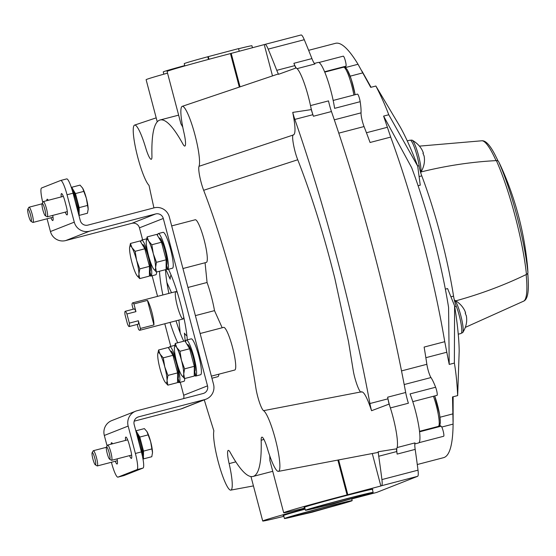 <?xml version="1.0" encoding="UTF-8"?>
<svg xmlns="http://www.w3.org/2000/svg" width="556" height="556" viewBox="0 0 556 556"><rect width="100%" height="100%" fill="white"/><g stroke="black" fill="none" stroke-linecap="round" stroke-linejoin="round"><path stroke-width="0.83" d="M177.531 293.158A14.171 2.287 -104.6 0 0 175.925 291.573A14.171 2.287 -104.6 0 0 177.281 305.856A14.171 2.287 -104.6 0 0 183.077 318.991A14.171 2.287 -104.6 0 0 183.119 318.977A14.171 2.287 -104.6 0 0 183.702 316.823M153.929 207.888A442.381 71.481 75.4 0 1 149.008 185.343A31.483 5.087 75.4 0 1 136.713 153.095A31.483 5.087 75.4 0 1 134.566 125.1A31.483 5.087 75.4 0 1 145.707 147.882A15.742 2.544 75.4 0 0 151.239 159.287A15.742 2.544 75.4 0 0 151.948 156.187A184.196 29.76 75.4 0 1 160.065 119.992A184.196 29.76 75.4 0 1 182.896 144.004A15.742 2.544 75.4 0 0 184.828 146.061L184.849 146.054A15.742 2.544 75.4 0 0 183.98 132.814A31.483 5.087 75.4 0 1 182.201 106.349A31.483 5.087 75.4 0 1 194.211 132.133A31.483 5.087 75.4 0 1 199.006 166.314L293.665 134.865M182.764 127.129L180.922 123.8L167.092 71.439A56.677 1.091 -14.8 0 1 230.462 53.584L264.934 44.41A15.742 2.544 75.4 0 1 264.983 44.39A15.742 2.544 75.4 0 1 268.194 49.123A346.346 55.961 75.4 0 1 276.763 70.334A15.742 2.544 75.4 0 0 278.591 74.289L277.708 74.15L182.201 106.356M272.739 471.314L253.056 476.45A184.196 29.76 75.4 0 0 261.167 440.255A15.742 2.544 75.4 0 1 261.841 437.169A15.742 2.544 75.4 0 1 267.408 448.567A31.483 5.087 75.4 0 0 278.438 471.377L377.482 452.542L378.323 451.743A15.742 2.544 75.4 0 0 378.726 456.254A346.346 55.961 75.4 0 1 381.923 479.578A15.742 2.544 75.4 0 1 381.534 485.729L380.853 486L372.277 453.522M269.875 460.472L269.771 455.871M253.056 476.45A184.196 29.76 75.4 0 1 230.219 452.438A15.742 2.544 75.4 0 0 228.252 450.395A15.742 2.544 75.4 0 0 229.135 463.628A31.483 5.087 75.4 0 1 230.803 490.128A31.483 5.087 75.4 0 1 219.168 465.219A31.483 5.087 75.4 0 1 213.879 430.879A442.381 71.481 75.4 0 1 204.274 399.868M272.503 75.908L264.253 44.675M445.349 289.141L447.587 288.564L454.599 305.842A136.964 22.129 75.4 0 1 459.187 351.093L457.664 395.594L452.514 396.935L453.098 424.096L441.77 427.05M308.629 50.325L335.504 43.319A214.109 34.597 -104.6 0 1 358.029 64.267L370.72 87.361L375.87 86.02L399.75 126.149A136.964 22.129 75.4 0 1 417.688 166.147L420.267 185.176L418.098 185.739M376.593 492.456A15.742 2.544 75.4 0 0 376.641 492.442A15.742 2.544 75.4 0 0 376.69 492.428L417.619 476.318A15.742 2.544 75.4 0 0 418.008 470.167A346.346 55.961 75.4 0 0 415.179 449.387A15.742 2.544 75.4 0 1 415.005 442.889L397.13 447.552M301.011 35A15.742 2.544 75.4 0 1 301.06 34.979A15.742 2.544 75.4 0 1 304.278 39.712A346.346 55.961 75.4 0 1 311.93 58.595L293.888 63.301A346.346 55.961 75.4 0 1 294.805 65.629L276.763 70.334M297.05 68.645L314.898 63.989A15.742 2.544 75.4 0 1 311.93 58.595M390.375 407.93L408.389 403.232A15.742 2.544 75.4 0 1 405.685 392.487A346.346 55.961 75.4 0 0 331.459 111.541A15.742 2.544 75.4 0 1 328.513 100.893L310.491 105.591M375.87 86.02C381.235 96.41 385.53 105.994 388.755 114.758L383.612 116.1L411.676 167.717A136.964 22.129 -104.6 0 1 448.581 307.412L449.22 364.423L446.802 352.233L425.854 357.696M388.755 114.758L417.688 166.147M454.599 305.842L454.37 363.082L449.22 364.423M417.278 464.524L443.584 457.664A214.109 34.597 -104.6 0 0 453.098 424.096M454.37 363.082C456.003 372.673 457.101 383.515 457.664 395.594M446.802 352.233L444.751 341.697A214.109 34.597 -104.6 0 0 390.694 137.096L383.612 116.1M333.176 100.441L357.466 94.11A5.199 0.841 75.4 0 1 358.87 96.542A5.199 0.841 75.4 0 1 360.177 101.685A31.483 5.087 75.4 0 1 361.039 112.854A9.445 1.529 75.4 0 0 364.048 126.553A214.109 34.597 75.4 0 1 370.067 142.482L390.694 137.096M444.751 341.697L424.124 347.076A214.109 34.597 75.4 0 1 426.862 364.298L401.522 370.908M199.006 166.314A15.742 2.544 75.4 0 0 203.656 190.291L297.745 159.76C311.36 194.461 323.752 234.125 334.914 278.751L348.501 341.565L353.185 370.206C354.797 380.339 359.871 393.843 361.351 391.959C363.693 391.139 367.092 397.394 371.561 410.717L389.103 404.094A31.483 5.087 75.4 0 1 389.874 406.373A31.483 5.087 75.4 0 1 396.81 448.386A31.483 5.087 75.4 0 1 396.449 448.845L378.323 451.743M278.591 74.289L295.841 68.054A31.483 5.087 75.4 0 1 296.348 68.166A31.483 5.087 75.4 0 1 310.832 107.211A31.483 5.087 75.4 0 1 311.297 109.608L292.741 112.395C295.493 126.414 295.729 133.92 293.436 134.906C291.177 134.371 294.013 150.683 297.745 159.76M203.656 190.291A184.196 29.76 75.4 0 1 255.864 387.886A15.742 2.544 75.4 0 0 263.565 410.662A31.483 5.087 75.4 0 1 276.179 442.416A31.483 5.087 75.4 0 1 278.438 471.377M171.686 225.91L195.205 219.773A22.038 3.558 75.4 0 1 204.219 240.199A22.038 3.558 75.4 0 1 206.332 262.425L182.945 268.527M205.067 262.759L207.068 282.483A31.483 5.087 75.4 0 1 214.505 310.63L222.185 327.762M200.118 333.517L223.637 327.38A22.038 3.558 75.4 0 1 232.644 347.813A22.038 3.558 75.4 0 1 234.764 370.032L211.377 376.134M218.855 374.188A22.038 3.558 75.4 0 1 217.91 376.669L211.933 378.233M171.491 292.727L166.883 282.455M165.869 269.577L170.164 279.161A31.483 5.087 75.4 0 1 171.102 275.088M187.949 287.473L207.068 282.483M195.385 315.62L214.505 310.63M186.92 335.727A31.483 5.087 75.4 0 1 184.425 333.134L185.266 341.44M180.186 332.801L178.99 321.02A31.483 5.087 75.4 0 1 178.678 320.138M396.449 448.845A15.742 2.544 75.4 0 0 396.769 451.541A346.346 55.961 75.4 0 1 397.144 454.092A15.742 2.544 75.4 0 1 396.81 448.386M372.374 489.454A35.542 0.681 165.2 0 0 372.84 489.197A35.542 0.681 165.2 0 0 338.312 497.627A35.542 0.681 165.2 0 0 304.125 507.35A35.542 0.681 165.2 0 0 304.66 507.343M284.457 518.533A35.021 0.674 165.2 0 0 298.544 515.37L311.916 512.264L328.61 507.531A35.021 0.674 165.2 0 0 352.177 500.636A35.021 0.674 165.2 0 0 318.143 508.935A35.021 0.674 165.2 0 0 284.457 518.533L283.65 515.488A35.021 0.674 165.2 0 1 305.14 509.164A35.542 0.681 165.2 0 0 283.15 515.607A35.542 0.681 165.2 0 0 283.685 515.6M304.848 508.059A56.677 1.091 -14.8 0 1 283.692 512.764A56.677 1.091 -14.8 0 1 347.069 494.909L380.853 486M283.873 516.315A56.677 1.091 -14.8 0 1 262.717 521.021A56.677 1.091 -14.8 0 1 305.029 508.74M331.459 111.541L313.417 116.246A346.346 55.961 75.4 0 0 312.882 114.696L294.84 119.401A346.346 55.961 75.4 0 1 369.914 403.538A15.742 2.544 75.4 0 0 371.561 410.717M389.874 406.373A15.742 2.544 75.4 0 1 387.65 397.192A346.346 55.961 75.4 0 1 387.956 398.833L369.914 403.538M294.84 119.401A15.742 2.544 75.4 0 1 292.741 112.395M389.103 404.094A15.742 2.544 75.4 0 1 387.956 398.833M312.882 114.696A15.742 2.544 75.4 0 1 311.297 109.608M295.841 68.047A15.742 2.544 75.4 0 1 294.805 65.629M157.244 121.827L146.117 79.696A56.677 1.091 -14.8 0 1 167.537 73.142M296.348 68.166A15.742 2.544 75.4 0 1 293.888 63.301M313.417 116.246A15.742 2.544 75.4 0 1 310.832 107.211M426.862 364.298A9.445 1.529 75.4 0 0 430.976 377.559A31.483 5.087 75.4 0 1 435.619 387.24L410.064 393.905A31.483 5.087 75.4 0 1 418.64 425.382A31.483 5.087 75.4 0 1 418.557 442.951L414.825 443.924M314.362 63.426L318.22 62.418A31.483 5.087 75.4 0 1 326.692 77.194A31.483 5.087 75.4 0 1 334.615 108.35L360.177 101.685M435.619 387.24A5.199 0.841 75.4 0 1 437.037 392.432A5.199 0.841 75.4 0 1 437.023 395.33L412.774 401.654M418.981 442.694L443.66 436.258A5.199 0.841 75.4 0 0 443.195 431.136A5.199 0.841 75.4 0 0 441.075 426.202A15.742 2.544 75.4 0 1 440.234 425.639A21.253 3.433 75.4 0 1 439.81 425.09M318.922 62.508L343.267 56.156A5.199 0.841 75.4 0 1 345.332 60.757A5.199 0.841 75.4 0 1 345.957 66.171L324.593 71.745M345.491 67.623A21.253 3.433 75.4 0 1 345.54 67.234A15.742 2.544 75.4 0 1 345.957 66.171M407.256 140.904L410.071 140.175A17.319 2.801 75.4 0 1 414.776 148.424A17.319 2.801 75.4 0 1 419.127 165.681A9.445 1.529 75.4 0 0 421.782 175.87A114.925 18.57 75.4 0 1 453.55 296.119A9.445 1.529 75.4 0 0 456.274 306.28A17.319 2.801 75.4 0 1 461.056 323.689A17.319 2.801 75.4 0 1 461.035 333.482L458.255 334.205M422.984 153.296L423.978 155.798M420.677 172.541A17 2.745 -104.6 0 0 418.48 155.395A17 2.745 -104.6 0 0 412.072 140.154A17 2.745 -104.6 0 0 411.655 140.091L410.669 140.348M423.297 153.213L422.949 153.178M465.205 313.084L466.192 315.593M461.466 333.037L462.453 332.78A17 2.745 -104.6 0 0 462.502 332.766A17 2.745 -104.6 0 0 462.787 332.516A17 2.745 -104.6 0 0 460.848 315.745A17 2.745 -104.6 0 0 454.335 299.969M231.178 53.306L240.053 86.875M230.462 53.584L239.323 87.118M338.611 459.902L347.785 494.625M337.853 460.041L347.069 494.909M61.243 196.907A8.66 1.397 75.4 0 1 61.494 193.592A8.66 1.397 75.4 0 1 64.989 201.453L66.199 206.019A8.66 1.397 75.4 0 1 67.074 214.908A8.66 1.397 75.4 0 1 65.233 212.135M52.737 215.394A8.66 1.397 75.4 0 1 52.771 220.537A8.66 1.397 75.4 0 1 50.93 217.764M46.808 200.674A8.66 1.397 75.4 0 1 47.191 199.222A8.66 1.397 75.4 0 1 48.24 200.299M42.763 202.419A15.742 2.544 75.4 0 1 41.568 187.991L60.639 180.485A15.742 2.544 75.4 0 1 60.68 180.471A15.742 2.544 75.4 0 1 67.04 194.767L74.275 222.157A12.593 12.427 68.5 0 0 89.523 231.192L155.666 213.942L131.835 223.324L65.684 240.574A12.593 12.427 68.5 0 1 50.443 231.539L47.072 218.772M66.65 178.914A15.742 2.544 75.4 0 1 66.699 178.9A15.742 2.544 75.4 0 1 73.051 193.196L67.04 194.767M123.877 475.588A15.742 2.544 75.4 0 0 123.925 475.582A15.742 2.544 75.4 0 0 123.974 475.568L143.045 468.062A15.742 2.544 75.4 0 0 141.405 451.903L134.17 424.513A6.297 6.213 68.5 0 1 138.576 416.854L204.719 399.597A12.593 12.427 68.5 0 0 213.532 384.286L169.302 216.889A12.593 12.427 68.5 0 0 154.061 207.854L87.911 225.11A6.297 6.213 68.5 0 1 80.293 220.586L73.051 193.196M155.666 213.942A6.297 6.213 68.5 0 1 163.29 218.459L207.52 385.857A6.297 6.213 68.5 0 1 203.114 393.516L136.964 410.766A12.593 12.427 68.5 0 0 128.158 426.077L135.393 453.474A15.742 2.544 75.4 0 1 137.033 469.625L117.962 477.131A15.742 2.544 75.4 0 1 117.914 477.145A15.742 2.544 75.4 0 1 111.561 462.856L111.402 462.265M163.29 218.459L139.452 227.842A6.297 6.213 68.5 0 0 131.835 223.324M168.461 269.306A47.232 7.631 75.4 0 1 187.309 339.869M177.725 342.788A47.232 7.631 75.4 0 1 170.018 322.397M162.866 294.979A47.232 7.631 75.4 0 1 159.509 271.238M139.452 227.842L142.635 239.872M152.122 275.783L157.556 296.362M164.798 323.759L170.775 346.402M180.262 382.306L183.682 395.24A6.297 6.213 68.5 0 1 183.654 398.589M135.567 411.225L111.735 420.607A12.593 12.427 68.5 0 0 104.319 435.459L107.086 445.926M111.144 444.161A8.66 1.397 75.4 0 1 111.527 442.708A8.66 1.397 75.4 0 1 112.576 443.785M117.073 458.888A8.66 1.397 75.4 0 1 117.101 464.031A8.66 1.397 75.4 0 1 115.266 461.258M125.58 440.394A8.66 1.397 75.4 0 1 125.83 437.079A8.66 1.397 75.4 0 1 129.326 444.939L130.528 449.505A8.66 1.397 75.4 0 1 131.404 458.401A8.66 1.397 75.4 0 1 129.569 455.628M134.198 421.163L180.888 408.98A12.593 12.427 68.5 0 0 182.285 408.528L206.116 399.145M165.521 269.667A47.232 7.631 -104.6 0 0 168.878 293.408M176.03 320.826A47.232 7.631 -104.6 0 0 183.737 341.217M136.498 433.332A14.484 2.342 75.4 0 1 142.538 456.671M72.016 189.561A14.484 2.342 75.4 0 1 78.188 212.635M142.475 455.315A10.828 1.751 -104.6 0 0 141.384 444.188A10.828 1.751 -104.6 0 0 137.005 434.354M136.018 431.519L136.025 430.782L139.792 437.058L143.504 451.118L143.455 458.895L142.746 457.713M109.588 459.152L111.402 460.25A7.874 1.272 -104.6 0 0 111.631 460.305A7.874 1.272 -104.6 0 0 110.839 452.216A7.874 1.272 -104.6 0 0 107.655 445.071A7.874 1.272 -104.6 0 0 107.482 445.224L106.432 447.073A6.324 1.022 -104.6 0 0 107.183 453.328A6.324 1.022 -104.6 0 0 109.588 459.152A6.324 1.022 -104.6 0 0 109.129 452.695A6.324 1.022 -104.6 0 0 106.432 447.073M143.455 458.895L151.795 456.719L152.497 452.653L150.669 441.735L146.93 431.567L144.372 428.6L136.025 430.782M152.476 453.258A12.593 2.036 -104.6 0 0 152.483 453.14L152.497 452.653A12.593 2.036 -104.6 0 0 150.669 441.735A12.593 2.036 -104.6 0 0 146.93 431.567L146.805 431.359A12.593 2.036 -104.6 0 0 146.742 431.261M148.132 434.882L139.792 437.058M151.851 448.935L143.504 451.118M152.483 453.14A12.593 2.036 -104.6 0 0 152.497 452.653M95.284 464.781L97.105 465.879A7.874 1.272 -104.6 0 0 97.335 465.935A7.874 1.272 -104.6 0 0 96.535 457.845A7.874 1.272 -104.6 0 0 93.359 450.701A7.874 1.272 -104.6 0 0 93.186 450.853L92.129 452.702A6.324 1.022 -104.6 0 0 92.88 458.957A6.324 1.022 -104.6 0 0 95.284 464.781A6.324 1.022 -104.6 0 0 94.826 458.325A6.324 1.022 -104.6 0 0 92.129 452.702M78.146 211.829A10.828 1.751 -104.6 0 0 77.048 200.702A10.828 1.751 -104.6 0 0 72.676 190.868M71.689 188.512L71.696 187.289L75.456 193.571L79.174 207.624L79.126 215.408L78.764 214.811M45.251 215.665L47.072 216.764A7.874 1.272 -104.6 0 0 47.302 216.812A7.874 1.272 -104.6 0 0 46.502 208.729A7.874 1.272 -104.6 0 0 43.326 201.585A7.874 1.272 -104.6 0 0 43.153 201.738L42.103 203.586A6.324 1.022 -104.6 0 0 42.847 209.841A6.324 1.022 -104.6 0 0 45.251 215.665A6.324 1.022 -104.6 0 0 44.8 209.209A6.324 1.022 -104.6 0 0 42.103 203.586M79.126 215.408L87.466 213.233L88.168 209.16L86.333 198.242L82.594 188.074L80.036 185.113L71.696 187.289M88.147 209.772A12.593 2.036 -104.6 0 0 88.154 209.647L88.168 209.16A12.593 2.036 -104.6 0 0 86.333 198.242A12.593 2.036 -104.6 0 0 82.594 188.074L82.476 187.879A12.593 2.036 -104.6 0 0 82.406 187.775M83.803 191.396L75.456 193.571M87.514 205.449L79.174 207.624M88.154 209.647A12.593 2.036 -104.6 0 0 88.168 209.16M30.948 221.295L32.769 222.393A7.874 1.272 -104.6 0 0 32.999 222.442A7.874 1.272 -104.6 0 0 32.206 214.359A7.874 1.272 -104.6 0 0 29.023 207.214A7.874 1.272 -104.6 0 0 28.849 207.367L27.8 209.216A6.324 1.022 -104.6 0 0 28.551 215.471A6.324 1.022 -104.6 0 0 30.948 221.295A6.324 1.022 -104.6 0 0 30.497 214.838A6.324 1.022 -104.6 0 0 27.8 209.216M200.535 374.758L195.649 376.071A18.577 3.002 -104.6 0 1 194.239 374.876M186.399 340.105L191.208 338.854A18.577 3.002 -104.6 0 1 198.61 355.333A18.577 3.002 -104.6 0 1 200.813 374.681L195.92 375.995A18.577 3.002 -104.6 0 0 193.87 356.862A18.577 3.002 -104.6 0 0 186.399 340.105A18.577 3.002 -104.6 0 0 185.621 342.03M194.482 371.644L195.649 376.071M195.92 375.995L194.746 371.547M183.848 381.326L178.962 382.639A18.577 3.002 -104.6 0 1 177.552 381.444M184.731 378.525A18.577 3.002 -104.6 0 1 184.126 381.249L179.24 382.563A18.577 3.002 -104.6 0 0 178.01 366.724M175.87 358.849A18.577 3.002 -104.6 0 0 169.719 346.673A18.577 3.002 -104.6 0 0 168.934 348.598M174.751 345.415A18.577 3.002 -104.6 0 0 174.528 345.422L169.719 346.673M177.795 378.212L178.962 382.639M179.24 382.563L178.066 378.115M172.388 268.228L167.502 269.549A18.577 3.002 -104.6 0 1 166.091 268.353M158.258 233.583L163.068 232.325A18.577 3.002 -104.6 0 1 170.463 248.81A18.577 3.002 -104.6 0 1 172.666 268.152L167.78 269.472A18.577 3.002 -104.6 0 0 165.73 250.332A18.577 3.002 -104.6 0 0 158.258 233.583A18.577 3.002 -104.6 0 0 157.473 235.508M166.334 265.122L167.502 269.549M167.78 269.472L166.605 265.024M155.708 274.796L150.822 276.117A18.577 3.002 -104.6 0 1 149.404 274.921M156.583 272.002A18.577 3.002 -104.6 0 1 155.979 274.72L151.093 276.04A18.577 3.002 -104.6 0 0 149.863 260.194M147.722 252.327A18.577 3.002 -104.6 0 0 141.571 240.15A18.577 3.002 -104.6 0 0 140.786 242.075M146.603 238.885A18.577 3.002 -104.6 0 0 146.381 238.892L141.571 240.15M149.647 271.689L150.822 276.117M151.093 276.04L149.918 271.592M184.55 378.573L194.232 376.051L194.294 366.321L189.652 348.751L184.946 340.904L175.265 343.427L176.773 347.57L179.97 351.274L181.444 360.281L184.613 368.85L183.737 373.931L184.55 378.573L181.888 375.682M187.191 344.65L187.56 344.553A13.976 2.259 75.4 0 1 193.203 357.251A13.976 2.259 75.4 0 1 194.621 371.61L194.259 371.707M184.613 368.85L194.294 366.321M179.97 351.274L189.652 348.751M174.417 347.75L175.265 343.427M181.353 374.869A15.742 2.544 75.4 0 1 176.683 362.158A15.742 2.544 75.4 0 1 174.389 348.508A15.742 2.544 75.4 0 1 174.41 347.903A15.742 2.544 75.4 0 1 176.773 347.57A15.742 2.544 75.4 0 1 181.444 360.281A15.742 2.544 75.4 0 1 183.737 373.931A15.742 2.544 75.4 0 1 181.506 375.112A15.742 2.544 75.4 0 1 181.353 374.869M167.87 385.141L177.545 382.618L177.607 372.888L172.965 355.319L168.259 347.472L158.585 349.995L160.086 354.137L163.29 357.842L164.764 366.849L167.933 375.418L167.05 380.499L167.87 385.141L165.201 382.25M170.504 351.218L170.88 351.121A13.976 2.259 75.4 0 1 176.523 363.819A13.976 2.259 75.4 0 1 177.934 378.177L177.572 378.275M167.933 375.418L177.607 372.888M163.29 357.842L172.965 355.319M157.73 354.318L158.585 349.995M164.666 381.437A15.742 2.544 75.4 0 1 159.996 368.725A15.742 2.544 75.4 0 1 157.702 355.075A15.742 2.544 75.4 0 1 157.723 354.471A15.742 2.544 75.4 0 1 160.086 354.137A15.742 2.544 75.4 0 1 164.764 366.849A15.742 2.544 75.4 0 1 167.05 380.499A15.742 2.544 75.4 0 1 164.819 381.68A15.742 2.544 75.4 0 1 164.666 381.437M156.41 272.044L166.084 269.521L166.147 259.798L161.504 242.221L156.799 234.375L147.125 236.898L148.626 241.047L151.83 244.751L153.303 253.758L156.472 262.321L155.59 267.401L156.41 272.044L153.741 269.16M159.044 238.128L159.419 238.031A13.976 2.259 75.4 0 1 165.062 250.721A13.976 2.259 75.4 0 1 166.473 265.087L166.112 265.177M156.472 262.321L166.147 259.798M151.83 244.751L161.504 242.221M146.27 241.221L147.125 236.898M153.206 268.339A15.742 2.544 75.4 0 1 148.535 255.635A15.742 2.544 75.4 0 1 146.242 241.985A15.742 2.544 75.4 0 1 146.263 241.38A15.742 2.544 75.4 0 1 148.626 241.047A15.742 2.544 75.4 0 1 153.303 253.758A15.742 2.544 75.4 0 1 155.59 267.401A15.742 2.544 75.4 0 1 153.359 268.59A15.742 2.544 75.4 0 1 153.206 268.339M139.723 278.612L149.397 276.089L149.46 266.366L144.817 248.789L140.112 240.943L130.438 243.465L131.946 247.615L135.143 251.319L136.616 260.326L139.785 268.889L138.91 273.969L139.723 278.612L137.061 275.727M142.364 244.696L142.732 244.598A13.976 2.259 75.4 0 1 148.376 257.289A13.976 2.259 75.4 0 1 149.786 271.655L149.425 271.745M139.785 268.889L149.46 266.366M135.143 251.319L144.817 248.789M129.59 247.788L130.438 243.465M136.526 274.907A15.742 2.544 75.4 0 1 131.848 262.203A15.742 2.544 75.4 0 1 129.562 248.553A15.742 2.544 75.4 0 1 129.576 247.948A15.742 2.544 75.4 0 1 131.946 247.615A15.742 2.544 75.4 0 1 136.616 260.326A15.742 2.544 75.4 0 1 138.91 273.969A15.742 2.544 75.4 0 1 136.672 275.157A15.742 2.544 75.4 0 1 136.526 274.907M238.573 48.733A35.021 0.674 -14.8 0 1 251.931 45.759L252.459 47.753M184.814 65.921L184.217 63.648A35.021 0.674 -14.8 0 1 207.777 56.761L238.538 48.615L239.219 51.208M208.479 59.416L207.777 56.761M163.839 74.177L163.242 71.905A35.021 0.674 -14.8 0 1 184.724 65.58M373.152 492.38L372.346 489.336A35.021 0.674 165.2 0 0 338.312 497.634A35.021 0.674 165.2 0 0 304.625 507.232L305.432 510.276A35.021 0.674 165.2 0 0 319.519 507.114L332.891 504.007L349.585 499.274A35.021 0.674 165.2 0 0 373.152 492.38A35.021 0.674 165.2 0 0 339.118 500.678A35.021 0.674 165.2 0 0 305.432 510.276M334.927 503.048A28.836 0.556 165.2 0 0 367.168 493.964A28.836 0.556 165.2 0 0 339.146 500.796A28.836 0.556 165.2 0 0 311.416 508.691A28.836 0.556 165.2 0 0 334.927 503.048M313.952 511.305A28.836 0.556 165.2 0 0 346.193 502.221A28.836 0.556 165.2 0 0 318.171 509.053A28.836 0.556 165.2 0 0 290.44 516.948A28.836 0.556 165.2 0 0 313.952 511.305M137.228 324.44L138.493 329.221A14.171 2.287 -104.6 0 0 139.778 330.285A14.171 2.287 -104.6 0 0 140.397 328.471L138.361 320.763L129.339 323.119L126.928 313.987A7.874 1.272 -104.6 0 0 125.197 311.311A7.874 1.272 -104.6 0 0 125.024 314.738L127.435 323.87A7.874 1.272 -104.6 0 0 129.173 326.546A7.874 1.272 -104.6 0 0 129.339 323.119M147.444 300.4L153.929 324.94A14.171 2.287 75.4 0 0 151.878 312.201A14.171 2.287 75.4 0 0 147.444 300.4L133.913 303.93A14.171 2.287 -104.6 0 0 132.627 302.867A14.171 2.287 -104.6 0 0 132.008 304.681L133.211 309.219M153.929 324.94L140.397 328.471M133.913 303.93L135.949 311.631A7.874 1.272 -104.6 0 0 134.218 308.955L125.197 311.311M135.949 311.631L126.928 313.987M129.173 326.546L138.187 324.19A7.874 1.272 -104.6 0 0 138.361 320.763M455.864 300.824A314.863 215.401 -5.8 0 0 526.449 274.428A3.148 2.155 -5.8 0 0 527.922 272.447A314.863 215.401 -5.8 0 0 527.331 264.517A314.863 314.863 0 0 0 501.366 167.412A314.863 223.95 155.8 0 0 498.649 161.671A3.148 2.238 155.8 0 0 496.376 160.608A314.863 223.95 155.8 0 0 421.073 171.943M261.167 440.255L263.919 439.414M229.135 463.628L235.814 461.848M358.029 64.267L345.498 67.54M364.048 126.553L338.778 133.148M263.565 410.662L361.741 391.772M418.008 470.167L381.923 479.578M415.179 449.387L397.144 454.092M396.769 451.541L378.726 456.254M417.619 476.318L381.534 485.729M376.69 492.428L351.726 498.94L376.641 492.442M405.685 392.487L387.65 397.192M304.278 39.712L268.194 49.123M430.976 377.559L404.184 384.543M361.039 112.854L334.302 119.832M362.943 72.836L350.19 76.165M387.365 127.289L366.439 132.745M453.043 413.838L440.005 417.236M440.234 425.639L439.219 425.903M441.075 426.202L419.572 431.81M345.54 67.234L345.04 67.359M355.103 94.722A18.89 3.051 -104.6 0 0 350.099 76.005A18.89 3.051 -104.6 0 0 345.22 68.471M353.88 95.041A20.468 3.308 -104.6 0 0 343.552 67.213L345.526 67.644L347.194 69.618L351.239 79.174L355.131 94.715M439.483 424.464A18.89 3.051 -104.6 0 0 439.532 414.276A18.89 3.051 -104.6 0 0 434.667 395.948M434.695 395.942L439.601 414.491L440.324 422.511L439.97 424.701L438.323 426.396A20.468 3.308 -104.6 0 0 438.385 426.376A20.468 3.308 -104.6 0 0 433.451 396.261M456.274 306.28L454.732 306.683M453.55 296.119L450.93 296.8M421.782 175.87L419.106 176.572M419.127 165.681L417.66 166.063M74.275 222.157L50.443 231.539M123.974 475.568L117.962 477.131M143.045 468.062L137.033 469.625M89.523 231.192L65.684 240.574M207.52 385.857L183.682 395.24M128.158 426.077L104.319 435.459M138.576 416.854L137.207 417.389M204.719 399.597L180.888 408.98M141.405 451.903L135.393 453.474M209 59.27L208.285 56.559M527.922 272.447A81.037 13.094 -104.6 0 0 498.649 161.671M526.157 274.567A82.927 13.4 -104.6 0 1 523.766 301.095C527.429 299.406 528.902 292.366 528.2 279.967A80.703 13.038 -104.6 0 0 527.7 273.33M526.449 274.428A83.261 13.455 -104.6 0 0 496.376 160.608M419.481 146.124L481.948 140.772A82.927 13.4 75.4 0 1 496.049 160.621M498.058 161.011A314.55 314.55 0 0 0 496.133 157.035A80.703 13.038 75.4 0 1 497.995 160.969M178.636 115.148L160.065 119.992M156.194 117.851L134.663 125.072M371.054 87.278L361.956 71.071M453.14 396.775L453.112 422.08M253.439 485.909L230.9 490.1M301.06 34.979L264.983 44.39M343.552 67.213L324.746 72.113M438.323 426.396L419.516 431.303M424.054 155.743C425.18 161.483 424.019 167.147 420.572 172.728M412.072 140.154C420.767 145.053 423.04 151.816 423.373 153.15M466.275 315.53C467.401 321.278 466.241 326.935 462.787 332.516M454.294 299.948C462.988 304.841 465.254 311.603 465.587 312.945M250.964 476.548L262.717 521.021M269.855 460.396L283.692 512.764M123.925 475.582L117.914 477.145M66.699 178.9L60.68 180.471M127.665 439.852L107.655 445.071M131.654 455.079L111.631 460.305M106.349 447.309L93.359 450.701M117.351 460.709L97.335 465.935M63.335 196.365L43.326 201.585M67.325 211.593L47.302 216.812M42.02 203.823L29.023 207.214M53.022 217.222L32.999 222.442M351.663 498.704L352.177 500.636M175.925 291.573L132.627 302.867M183.077 318.991L139.778 330.285M528.2 279.967A314.55 314.55 0 0 0 527.776 273.184M523.766 301.095L465.379 327.359M496.133 157.035C490.698 145.88 485.965 140.459 481.948 140.772"/></g></svg>

